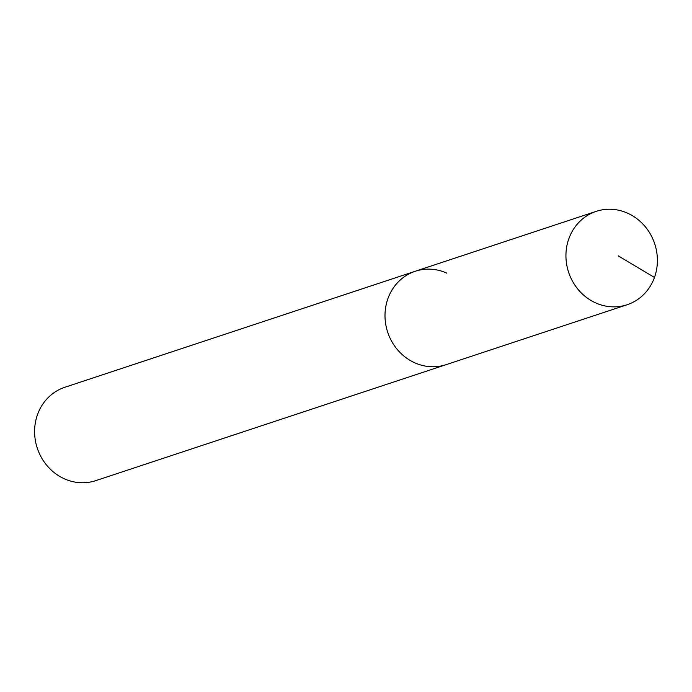 <?xml version="1.0" encoding="UTF-8"?>
<svg xmlns="http://www.w3.org/2000/svg" width="692" height="692" viewBox="0 0 692 692"><rect width="100%" height="100%" fill="white"/><g stroke="black" fill="none" stroke-linecap="round" stroke-linejoin="round"><path stroke-width="1.04" d="M595.544 302.845A49.184 45.343 -108.3 0 1 565.935 255.305A49.184 45.343 -108.3 0 1 596.21 211.363A49.184 45.343 -108.3 0 1 627.791 213.266A49.184 45.343 -108.3 0 1 657.4 260.806A49.184 45.343 -108.3 0 1 627.125 304.74A49.184 45.343 -108.3 0 1 595.544 302.845M627.125 304.74L95.79 480.637A49.184 45.343 71.7 0 1 64.209 478.734A49.184 45.343 71.7 0 1 34.6 431.194A49.184 45.343 71.7 0 1 64.875 387.26L415.278 271.255A49.184 45.343 71.7 0 0 385.003 315.197A49.184 45.343 71.7 0 0 414.612 362.738A49.184 45.343 71.7 0 0 446.193 364.641A49.184 45.343 -108.3 0 1 414.612 362.738A49.184 45.343 -108.3 0 1 385.003 315.197A49.184 45.343 -108.3 0 1 415.278 271.255A49.184 45.343 -108.3 0 1 446.859 273.158M618.25 255.876L654.468 277.466M415.278 271.255L596.21 211.363"/></g></svg>
